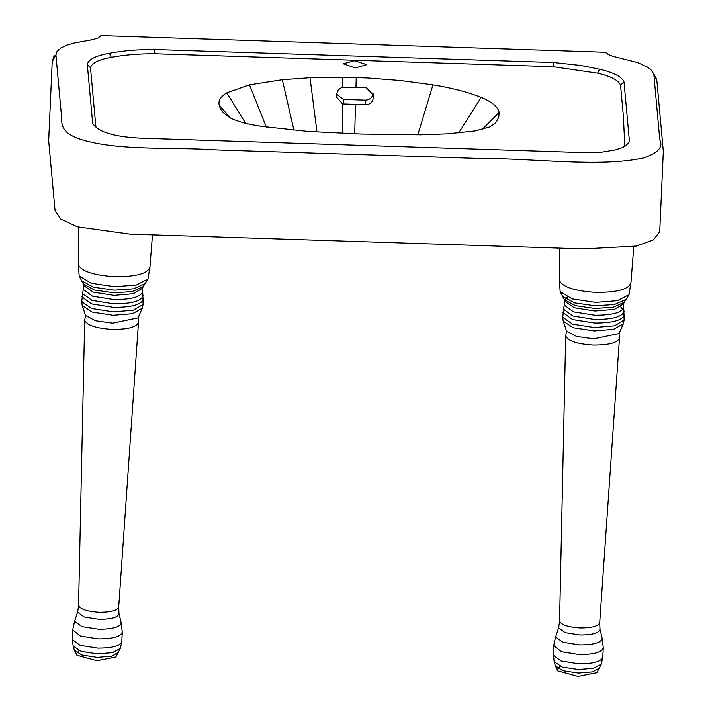 <?xml version="1.0" encoding="UTF-8"?>
<svg xmlns="http://www.w3.org/2000/svg" width="712" height="712" viewBox="0 0 712 712"><rect width="100%" height="100%" fill="white"/><g stroke="black" fill="none" stroke-linecap="round" stroke-linejoin="round"><path stroke-width="1.07" d="M366.324 87.799L373.408 94.954L373.399 97.375C372.883 101.976 370.347 104.424 365.781 104.717L342.552 103.916L336.687 97.224L336.705 94.812C336.998 91.038 338.912 88.546 342.428 87.336L366.324 87.799M336.456 93.984L343.317 99.413L365.363 100.134C369.822 99.831 372.376 97.58 373.035 93.379L373.043 93.156M354.701 133.82L355.502 104.29M417.784 134.853L432.949 84.879C451.844 87.932 467.909 92.088 481.143 97.348C492.117 101.994 498.106 107.031 499.112 112.443L498.792 117.097L496.469 121.619L493.692 124.493L489.153 127.083L475.073 130.928L447.341 133.847L420.641 134.835L361.358 134.052L307.985 131.426L262.274 126.442C248.693 124.591 237.897 121.699 229.878 117.765L223.016 112.443L220.337 108.776L219.216 105.1C218.13 100.668 220.64 96.583 226.772 92.845L249.494 84.835L282.317 79.726L310.023 77.724L342.232 77.207L367.437 77.964L400.803 80.554L432.949 84.879M355.964 87.371L356.223 77.501M342.792 133.349L342.552 103.916M366.671 64.685L355.315 67.907L343.291 63.777L354.656 60.707L366.671 64.685M230.35 118.005L219.216 105.1M245.667 123.327L226.772 92.845M266.341 127.047L249.494 84.835M293.958 130.296L282.317 79.726M489.705 126.834L495.249 123.078M458.697 132.948L481.143 97.348M87.3 64.463C88.421 59.399 95.809 55.652 109.443 53.249C122.891 50.703 137.95 49.457 154.637 49.511L553.544 62.505L580.894 65.468L599.575 69.198C613.682 72.526 621.825 76.771 624.015 81.942L629.328 140.166L629.016 142.195L625.848 145.711L622.315 147.624L615.204 149.947L601.925 152.11L586.483 152.688L142.311 138.226C114.347 137.024 97.802 132.04 92.667 123.283L87.3 64.463L90.495 67.791C91.617 63.074 98.532 59.586 111.25 57.343L109.443 53.249M111.25 57.343C124.182 54.895 138.68 53.685 154.744 53.729L154.637 49.511M154.744 53.729L553.331 66.706L553.544 62.505M553.331 66.706L597.644 73.176L599.575 69.198M597.644 73.176C610.789 76.273 618.425 80.234 620.535 85.057L624.015 81.942M96.574 127.884L95.853 126.522L93.388 124.689M95.853 126.522L90.495 67.791M620.535 85.057L623.338 115.745L624.833 146.352M647.573 67.106L651.329 70.203L653.838 74.386L659.81 139.881C663.433 147.197 657.808 153.267 642.936 158.091C597.973 167.525 533.377 158.082 479.728 158.482L217.293 149.929C172.705 146.859 119.856 151.113 82.2 139.828C60.431 133.206 61.721 124.03 61.499 116.047L55.919 54.913L56.791 52.27L60.885 47.998L66.536 45.239L74.484 42.943L93.388 39.516L98.034 37.941L101.398 35.6L605.36 52.252L608.368 54.557L613.335 56.444L637.338 62.46L647.573 67.106M651.427 70.31L652.477 71.672M653.589 73.042L656.891 80.892L663.326 151.416L659.721 231.729L653.411 239.891L636.368 246.058L583.511 248.897L129.94 234.123L77.412 226.816L60.831 219.162L55.047 210.476L48.674 140.656L52.216 61.597L55.919 54.913M656.526 79.014L653.838 74.386M57.681 50.872L56.791 52.27M99.947 36.481L100.632 35.814M149.912 266.884C148.238 273.452 136.642 276.745 115.113 276.737C93.459 275.339 81.195 271.272 78.311 264.553L78.747 227.226M149.921 267.107L148.007 279.015L136.393 285.022L114.614 286.722L91.136 283.225L79.148 275.891L78.311 263.849M148.007 279.015L145.034 283.732L133.598 288.805L114.365 290.158L93.584 287.221L81.675 280.848L79.148 275.891M145.355 283.278L143.041 286.705L132.352 291.528L114.16 292.828L94.509 290.033L83.393 283.999L81.399 280.368M143.37 286.197L142.56 288.227L133.286 293.718L114 295.347L93.245 292.125L83.731 285.557L83.117 283.456M142.623 287.959L142.712 291.377C141.323 296.842 131.693 299.565 113.822 299.565L92.56 296.201L83.26 289.446L83.696 285.281M142.712 291.377L143.112 304.362L133.544 310.156L113.306 311.892L91.519 308.474L81.72 301.568L83.295 288.672M143.139 295.462C141.724 301.034 131.898 303.81 113.653 303.81L91.955 300.375L82.467 293.486L82.476 292.855M143.112 304.362L142.249 308.234L132.503 313.689L113.128 315.274L92.249 312.087L82.227 305.51L81.72 301.568M142.249 308.234L138.039 317.855L112.629 323.159L95.435 320.729L85.547 315.469L82.227 305.51M138.039 317.855L138.484 322.411L118.708 607.069L118.984 613.628C118.014 617.42 111.33 619.315 98.906 619.315L84.132 616.975L77.679 612.284L77.742 611.59L74.626 621.309L81.907 626.596L98.567 629.23C112.567 629.23 120.114 627.094 121.2 622.822L118.966 613.513M138.475 322.002C137.22 326.942 128.516 329.407 112.345 329.407C96.084 328.348 86.873 325.295 84.701 320.249L85.547 315.469M72.722 629.951L80.465 636.074L98.194 638.878C113.092 638.887 121.12 636.608 122.277 632.06L121.779 641.859L120.292 648.454L112.514 652.646L97.464 653.856L81.248 651.409L73.176 646.06L72.357 639.616L72.722 629.942L74.716 620.463M120.292 648.454L115.851 657.025L97.01 660.736L76.878 655.254L76.255 653.865L79.068 650.652M630.912 282.548C629.248 289.125 617.642 292.41 596.113 292.401C574.459 291.003 562.195 286.936 559.312 280.216L559.685 248.123M630.93 282.771L629.008 294.679L617.393 300.687L595.615 302.386L572.145 298.889L560.148 291.555L559.321 279.522M629.008 294.679L626.044 299.396L614.598 304.469L595.365 305.822L574.584 302.885L562.676 296.512L560.148 291.555M626.355 298.942L624.041 302.369L613.352 307.192L595.161 308.492L575.51 305.697L564.402 299.663L562.4 296.032M624.371 301.861L623.561 303.89L614.287 309.382L595.001 311.019L574.246 307.789L564.741 301.221L564.118 299.12M564.75 300.161L567.277 297.135M623.623 303.623L623.712 307.041C622.332 312.506 612.694 315.229 594.823 315.229L573.561 311.865L564.26 305.11L564.705 300.945M623.712 307.041L624.112 320.026L614.554 325.82L594.306 327.556L572.519 324.138L562.72 317.232L564.296 304.335M624.139 311.126C622.724 316.698 612.899 319.474 594.654 319.474L572.955 316.039L563.468 309.15L563.486 308.518M620.739 306.961L624.13 311.064M624.112 320.026L623.249 323.898L613.504 329.353L594.128 330.938L573.249 327.751L563.236 321.174L562.72 317.232M623.249 323.898L619.039 333.519L593.63 338.823L576.435 336.393L566.556 331.133L563.236 321.174M619.039 333.519L619.485 338.075L599.709 622.733L599.985 629.292C599.023 633.084 592.331 634.979 579.915 634.979L565.141 632.639L558.68 627.948L558.742 627.254L555.627 636.973L562.916 642.26L579.568 644.894C593.577 644.903 601.115 642.758 602.201 638.486L599.967 629.177M619.476 337.666C618.23 342.606 609.517 345.071 593.345 345.071C577.085 344.012 567.873 340.968 565.711 335.913L566.556 331.133M553.722 645.615L561.465 651.738L579.194 654.551C594.093 654.551 602.13 652.272 603.278 647.724L602.779 657.523L601.293 664.118L593.523 668.31L578.464 669.52L562.249 667.073L554.176 661.724L553.357 655.28L553.722 645.606L555.716 636.128M601.293 664.118L596.852 672.689L578.011 676.4L557.879 670.918L557.256 669.529L560.068 666.316M373.257 93.957L373.444 95.969M373.035 93.379L373.399 97.375M365.363 100.134L365.781 104.717M343.317 99.413L343.745 104.032M316.974 131.996L310.023 77.724M342.428 87.336L342.232 77.207M482.202 129.433L499.112 112.443M81.996 296.245L81.978 296.931L91.563 303.899L113.511 307.37C131.951 307.379 141.884 304.558 143.317 298.933L143.326 299.013M77.724 611.644L78.578 605.458C80.189 609.223 87.069 611.501 99.199 612.284C111.268 612.284 117.765 610.442 118.699 606.758L118.708 607.06M122.286 632.194L121.165 622.573M121.788 641.325C120.64 645.864 112.629 648.125 97.766 648.125L80.091 645.33L72.357 639.616M118.877 652.13L111.677 656.197L97.25 657.39L81.711 655.004L74.306 650.101L73.238 646.309M562.996 311.909L562.978 312.604L572.573 319.563L594.511 323.043C612.952 323.043 622.884 320.231 624.317 314.597L624.326 314.677M558.724 627.308L559.579 621.122C561.198 624.887 568.069 627.165 580.209 627.948C592.268 627.948 598.765 626.106 599.709 622.422L599.709 622.724M603.287 647.858L602.165 638.237M602.797 656.989C601.64 661.528 593.63 663.798 578.776 663.789L561.092 660.994L553.357 655.28M599.887 667.794L592.678 671.861L578.251 673.054L562.711 670.668L555.307 665.773L554.239 661.973M52.216 61.597L54.237 55.465M56.106 52.563L58.954 49.493M149.912 267.454L152.484 234.862M78.569 605.245L84.692 319.964M76.878 655.254L74.306 650.101M630.921 283.118L633.796 246.592M559.57 620.909L565.693 335.628M557.879 670.918L555.307 665.773"/></g></svg>
